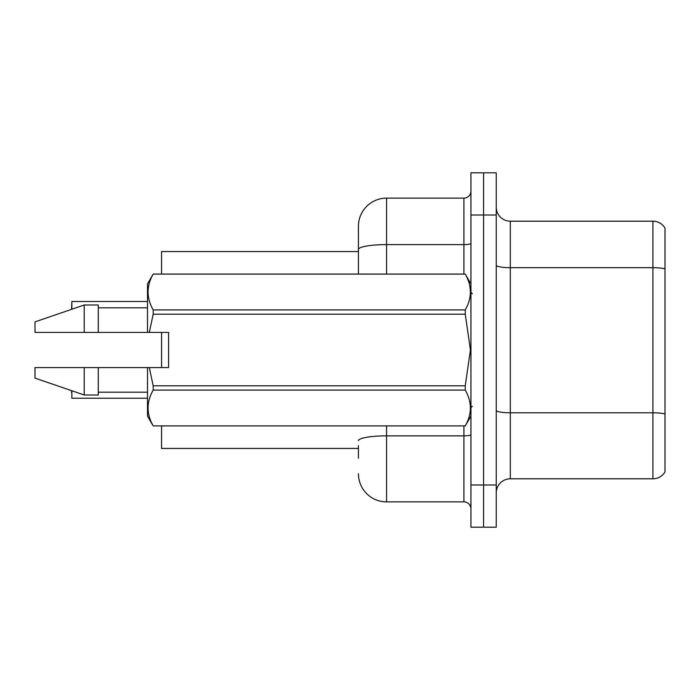<?xml version="1.0" encoding="UTF-8"?>
<svg xmlns="http://www.w3.org/2000/svg" width="700" height="700" viewBox="0 0 700 700"><rect width="100%" height="100%" fill="white"/><g stroke="black" fill="none" stroke-linecap="round" stroke-linejoin="round"><path stroke-width="1.05" d="M358.435 249.489L358.435 226.249A28.123 28.123 0 0 1 386.566 198.126L386.566 244.606A28.123 4.883 180 0 0 358.435 249.489L358.435 274.059L358.435 241.719L358.435 251.562L161.56 251.562L161.56 274.059M161.56 367.579L161.56 332.421M358.435 448.438L161.56 448.438L161.56 425.941M496.248 492.879A14.061 14.061 0 0 1 510.309 478.809L652.907 478.809L652.907 221.191L510.309 221.191A14.061 14.061 0 0 1 496.248 207.121A14.061 14.061 0 0 0 510.309 221.191L510.309 478.809M483.595 485.004L483.595 527.188L496.248 527.188L496.248 485.004L483.595 485.004L483.595 527.188L470.934 527.188L470.934 485.004L483.595 485.004L483.595 214.996L483.595 485.004M470.934 485.004L470.934 172.812L483.595 172.812L483.595 214.996L483.595 172.812L496.248 172.812L496.248 485.004M665 228.078A14.061 14.061 0 0 0 652.907 221.191A14.061 14.061 0 0 1 665 228.078L665 471.923A14.061 14.061 0 0 1 652.907 478.809M665 269.623L665 268.861L665 269.623M358.435 458.281L358.435 445.629M386.566 425.941L386.566 501.874L463.907 501.874L463.907 425.941M386.566 198.126L463.907 198.126A7.035 7.035 0 0 0 470.934 191.091M358.435 226.249L358.435 241.719M470.934 508.909A7.035 7.035 0 0 0 463.907 501.874M386.566 501.874A28.123 28.123 0 0 1 358.435 473.751M71.566 309.339L71.846 301.49L147.499 301.49L71.846 301.49L71.846 309.243M71.566 392.604L71.566 390.661M71.846 390.757L71.846 398.23L147.499 398.23M149.319 332.421L168.595 332.421L168.595 367.579L149.319 367.579L153.186 385.796L465.255 385.796L470.426 350L465.255 314.204L153.186 314.204L149.319 332.421L147.499 332.421L147.499 283.902L153.186 274.102C146.379 285.985 146.379 297.92 153.186 309.899L465.255 309.899C472.062 298.016 472.062 286.081 465.255 274.102L153.186 274.102M465.255 385.796L465.255 390.101L153.186 390.101C146.379 401.984 146.379 413.919 153.186 425.898L465.255 425.898C472.062 414.015 472.062 402.08 465.255 390.101M149.319 367.579L147.499 367.579L147.499 416.098L153.186 425.941M153.186 385.796L153.186 390.101M147.499 367.579L98.28 367.579L98.28 395.001L84.219 395.001L84.219 367.579L35 367.579L35 378.123L84.219 395.001M98.28 367.579L84.219 367.579M35 367.579L53.602 367.579M470.934 283.902L465.255 274.102M465.255 309.899L465.255 314.204M153.186 425.898L465.255 425.898M153.186 309.899L153.186 314.204M84.219 304.999L84.219 332.421L35 332.421L35 321.877L84.219 304.999L98.28 304.999L98.28 332.421L147.499 332.421M84.219 332.421L98.28 332.421M665 268.861A14.061 2.441 180 0 0 652.907 267.671L510.309 267.671A14.061 2.441 0 0 1 496.248 265.23M665 413.989A14.061 2.441 180 0 0 652.907 412.799L510.309 412.799A14.061 2.441 -0 0 1 496.248 410.349M496.248 214.996L470.934 214.996M470.934 434.639A7.035 1.225 0 0 1 463.907 435.855L386.566 435.855A28.123 4.883 180 0 0 358.435 440.738M386.566 274.059L386.566 244.606L463.907 244.606L463.907 198.126M463.907 274.059L463.907 244.606A7.035 1.225 0 0 0 470.934 243.39M472.343 293.746L470.934 292.346M470.934 416.098L465.255 425.941M98.28 392.184L147.499 392.184M153.186 274.059L465.255 274.059M98.28 307.816L147.499 307.816M472.343 406.254L470.934 407.654"/></g></svg>
